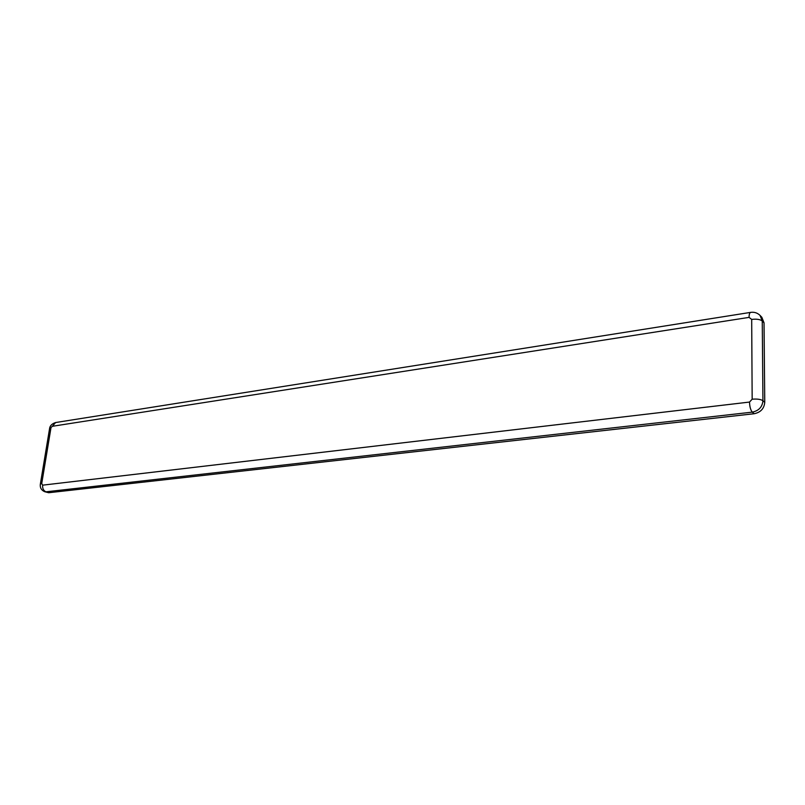 <?xml version="1.0" encoding="UTF-8"?>
<svg xmlns="http://www.w3.org/2000/svg" width="805" height="805" viewBox="0 0 805 805"><rect width="100%" height="100%" fill="white"/><g stroke="black" fill="none" stroke-linecap="round" stroke-linejoin="round"><path stroke-width="1.21" d="M764.036 322.855L761.832 317.271L760.051 315.409L762.255 320.994C760.141 319.374 756.62 318.85 751.689 319.414L752.162 399.21C757.193 398.777 760.785 399.29 762.939 400.729L762.255 320.994L764.036 322.855L764.75 402.379L762.939 400.729C762.335 406.988 758.793 410.781 752.333 412.13L754.174 413.73C760.624 412.391 764.146 408.608 764.75 402.379M752.162 399.21L749.505 402.067L42.655 485.163L41.729 483.543L40.351 484.137C39.868 487.629 41.286 490.144 44.607 491.684L48.692 492.73L754.174 413.73M760.051 315.409C757.435 312.873 754.295 311.867 750.652 312.38C749.626 312.692 749.103 314.353 749.063 317.381L751.689 319.414M749.505 402.067C749.697 406.847 750.642 410.208 752.333 412.13L45.935 491.815C43.47 490.658 42.383 488.444 42.655 485.163M49.528 428.874C49.789 425.905 51.802 423.792 55.585 422.545L52.395 426.288L749.063 317.381M40.351 484.137L49.528 428.894L52.395 426.288M44.607 491.684L48.692 492.73M41.729 483.543L50.906 428.18M55.585 422.545L750.632 312.38"/></g></svg>
